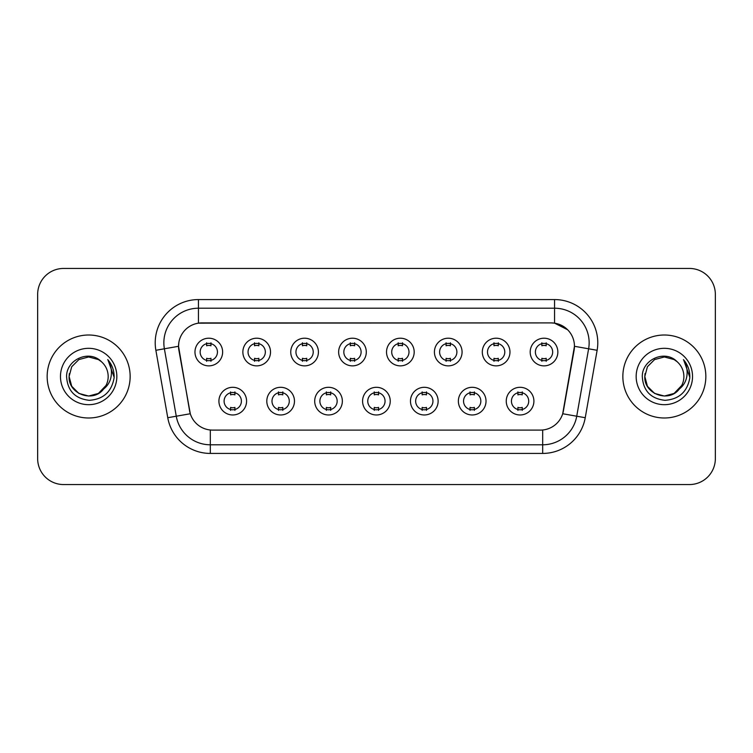 <?xml version="1.0" encoding="UTF-8"?>
<svg xmlns="http://www.w3.org/2000/svg" width="753" height="753" viewBox="0 0 753 753"><rect width="100%" height="100%" fill="white"/><g stroke="black" fill="none" stroke-linecap="round" stroke-linejoin="round"><path stroke-width="1.13" d="M294.47 401.133A13.827 13.827 0 0 1 280.634 414.969A13.827 13.827 0 0 1 266.807 401.133A13.827 13.827 0 0 1 280.634 387.306A13.827 13.827 0 0 1 294.47 401.133M271.993 401.133A8.641 8.641 0 0 0 280.634 409.783A8.641 8.641 0 0 0 289.284 401.133A8.641 8.641 0 0 0 280.634 392.492A8.641 8.641 0 0 0 271.993 401.133M342.351 401.133A13.827 13.827 0 0 1 328.524 414.969A13.827 13.827 0 0 1 314.698 401.133A13.827 13.827 0 0 1 328.524 387.306A13.827 13.827 0 0 1 342.351 401.133M319.884 401.133A8.641 8.641 0 0 0 328.524 409.783A8.641 8.641 0 0 0 337.165 401.133A8.641 8.641 0 0 0 328.524 392.492A8.641 8.641 0 0 0 319.884 401.133M390.242 401.133A13.827 13.827 0 0 1 376.415 414.969A13.827 13.827 0 0 1 362.579 401.133A13.827 13.827 0 0 1 376.415 387.306A13.827 13.827 0 0 1 390.242 401.133M367.765 401.133A8.641 8.641 0 0 0 376.415 409.783A8.641 8.641 0 0 0 385.056 401.133A8.641 8.641 0 0 0 376.415 392.492A8.641 8.641 0 0 0 367.765 401.133M438.133 401.133A13.827 13.827 0 0 1 424.306 414.969A13.827 13.827 0 0 1 410.47 401.133A13.827 13.827 0 0 1 424.306 387.306A13.827 13.827 0 0 1 438.133 401.133M415.656 401.133A8.641 8.641 0 0 0 424.306 409.783A8.641 8.641 0 0 0 432.947 401.133A8.641 8.641 0 0 0 424.306 392.492A8.641 8.641 0 0 0 415.656 401.133M486.024 401.133A13.827 13.827 0 0 1 472.187 414.969A13.827 13.827 0 0 1 458.361 401.133A13.827 13.827 0 0 1 472.187 387.306A13.827 13.827 0 0 1 486.024 401.133M463.547 401.133A8.641 8.641 0 0 0 472.187 409.783A8.641 8.641 0 0 0 480.838 401.133A8.641 8.641 0 0 0 472.187 392.492A8.641 8.641 0 0 0 463.547 401.133M533.905 401.133A13.827 13.827 0 0 1 520.078 414.969A13.827 13.827 0 0 1 506.251 401.133A13.827 13.827 0 0 1 520.078 387.306A13.827 13.827 0 0 1 533.905 401.133M511.438 401.133A8.641 8.641 0 0 0 520.078 409.783A8.641 8.641 0 0 0 528.719 401.133A8.641 8.641 0 0 0 520.078 392.492A8.641 8.641 0 0 0 511.438 401.133M246.579 401.133A13.827 13.827 0 0 1 232.752 414.969A13.827 13.827 0 0 1 218.916 401.133A13.827 13.827 0 0 1 232.752 387.306A13.827 13.827 0 0 1 246.579 401.133M224.102 401.133A8.641 8.641 0 0 0 232.752 409.783A8.641 8.641 0 0 0 241.393 401.133A8.641 8.641 0 0 0 232.752 392.492A8.641 8.641 0 0 0 224.102 401.133M270.525 352.037A13.827 13.827 0 0 1 256.688 365.864A13.827 13.827 0 0 1 242.861 352.037A13.827 13.827 0 0 1 256.688 338.21A13.827 13.827 0 0 1 270.525 352.037M248.048 352.037A8.641 8.641 0 0 0 256.688 360.678A8.641 8.641 0 0 0 265.338 352.037A8.641 8.641 0 0 0 256.688 343.396A8.641 8.641 0 0 0 248.048 352.037M318.415 352.037A13.827 13.827 0 0 1 304.579 365.864A13.827 13.827 0 0 1 290.752 352.037A13.827 13.827 0 0 1 304.579 338.21A13.827 13.827 0 0 1 318.415 352.037M295.938 352.037A8.641 8.641 0 0 0 304.579 360.678A8.641 8.641 0 0 0 313.229 352.037A8.641 8.641 0 0 0 304.579 343.396A8.641 8.641 0 0 0 295.938 352.037M366.297 352.037A13.827 13.827 0 0 1 352.47 365.864A13.827 13.827 0 0 1 338.643 352.037A13.827 13.827 0 0 1 352.47 338.21A13.827 13.827 0 0 1 366.297 352.037M343.829 352.037A8.641 8.641 0 0 0 352.47 360.678A8.641 8.641 0 0 0 361.111 352.037A8.641 8.641 0 0 0 352.47 343.396A8.641 8.641 0 0 0 343.829 352.037M414.188 352.037A13.827 13.827 0 0 1 400.361 365.864A13.827 13.827 0 0 1 386.524 352.037A13.827 13.827 0 0 1 400.361 338.21A13.827 13.827 0 0 1 414.188 352.037M391.711 352.037A8.641 8.641 0 0 0 400.361 360.678A8.641 8.641 0 0 0 409.001 352.037A8.641 8.641 0 0 0 400.361 343.396A8.641 8.641 0 0 0 391.711 352.037M462.078 352.037A13.827 13.827 0 0 1 448.242 365.864A13.827 13.827 0 0 1 434.415 352.037A13.827 13.827 0 0 1 448.242 338.21A13.827 13.827 0 0 1 462.078 352.037M439.601 352.037A8.641 8.641 0 0 0 448.242 360.678A8.641 8.641 0 0 0 456.892 352.037A8.641 8.641 0 0 0 448.242 343.396A8.641 8.641 0 0 0 439.601 352.037M509.969 352.037A13.827 13.827 0 0 1 496.133 365.864A13.827 13.827 0 0 1 482.306 352.037A13.827 13.827 0 0 1 496.133 338.21A13.827 13.827 0 0 1 509.969 352.037M487.492 352.037A8.641 8.641 0 0 0 496.133 360.678A8.641 8.641 0 0 0 504.783 352.037A8.641 8.641 0 0 0 496.133 343.396A8.641 8.641 0 0 0 487.492 352.037M557.851 352.037A13.827 13.827 0 0 1 544.024 365.864A13.827 13.827 0 0 1 530.197 352.037A13.827 13.827 0 0 1 544.024 338.21A13.827 13.827 0 0 1 557.851 352.037M535.383 352.037A8.641 8.641 0 0 0 544.024 360.678A8.641 8.641 0 0 0 552.664 352.037A8.641 8.641 0 0 0 544.024 343.396A8.641 8.641 0 0 0 535.383 352.037M222.634 352.037A13.827 13.827 0 0 1 208.807 365.864A13.827 13.827 0 0 1 194.971 352.037A13.827 13.827 0 0 1 208.807 338.21A13.827 13.827 0 0 1 222.634 352.037M200.157 352.037A8.641 8.641 0 0 0 208.807 360.678A8.641 8.641 0 0 0 217.448 352.037A8.641 8.641 0 0 0 208.807 343.396A8.641 8.641 0 0 0 200.157 352.037M167.759 417.717L155.871 350.296A43.222 43.222 0 0 1 198.434 299.572L554.566 299.572A43.222 43.222 0 0 1 597.129 350.296L585.241 417.717A43.222 43.222 0 0 1 542.678 453.428L210.322 453.428A43.222 43.222 0 0 1 167.759 417.717L190.293 413.745L178.903 350.296A23.343 23.343 0 0 1 201.889 322.905L551.111 322.905A23.343 23.343 0 0 1 574.097 350.296L563.423 410.809A23.343 23.343 0 0 1 540.438 430.095L212.562 430.095A23.343 23.343 0 0 1 189.577 410.809L178.546 346.295L164.38 348.79A34.572 34.572 0 0 1 198.434 308.212L554.566 308.212A34.572 34.572 0 0 1 588.62 348.79L576.732 416.221A34.572 34.572 0 0 1 542.678 444.788L210.322 444.788A34.572 34.572 0 0 1 176.268 416.221L164.38 348.79A34.572 34.572 0 0 1 163.853 342.784M47.157 376.5A41.49 41.49 0 0 0 88.647 417.99A41.49 41.49 0 0 0 130.147 376.5A41.49 41.49 0 0 0 88.647 335.01A41.49 41.49 0 0 0 47.157 376.5A41.49 41.49 0 0 0 88.647 417.99A41.49 41.49 0 0 0 130.147 376.5A41.49 41.49 0 0 0 88.647 335.01A41.49 41.49 0 0 0 47.157 376.5M622.853 376.5A41.49 41.49 0 0 0 664.353 417.99A41.49 41.49 0 0 0 705.843 376.5A41.49 41.49 0 0 0 664.353 335.01A41.49 41.49 0 0 0 622.853 376.5A41.49 41.49 0 0 0 664.353 417.99A41.49 41.49 0 0 0 705.843 376.5A41.49 41.49 0 0 0 664.353 335.01A41.49 41.49 0 0 0 622.853 376.5M198.434 299.572L198.434 323.159L551.111 322.905L554.566 323.159L567.611 329.739M178.546 346.248L178.809 342.784M540.438 430.095L212.562 430.095M597.129 350.296L574.454 346.295L562.707 413.745L585.241 417.717M563.423 410.809L563.282 411.543M189.718 411.543L189.577 410.809M715.35 294.385A25.931 25.931 0 0 0 689.419 268.445L63.581 268.445A25.931 25.931 0 0 0 37.65 294.385L37.65 458.615A25.931 25.931 0 0 0 63.581 484.555L689.419 484.555A25.931 25.931 0 0 0 715.35 458.615L715.35 294.385L715.35 458.615M37.65 294.385L37.65 458.615M689.419 268.445L63.581 268.445M63.581 484.555L689.419 484.555M210.962 342.775L210.962 345.768A6.636 6.636 0 0 0 206.642 345.768L206.642 342.775M206.642 361.299L206.642 358.306A6.636 6.636 0 0 0 210.962 358.306L210.962 361.299M230.587 410.394L230.587 407.401A6.636 6.636 0 0 0 234.908 407.401L234.908 410.394M234.908 391.88L234.908 394.864A6.636 6.636 0 0 0 230.587 394.864L230.587 391.88M258.853 342.775L258.853 345.768A6.636 6.636 0 0 0 254.533 345.768L254.533 342.775M254.533 361.299L254.533 358.306A6.636 6.636 0 0 0 258.853 358.306L258.853 361.299M306.744 342.775L306.744 345.768A6.636 6.636 0 0 0 302.424 345.768L302.424 342.775M302.424 361.299L302.424 358.306A6.636 6.636 0 0 0 306.744 358.306L306.744 361.299M354.635 342.775L354.635 345.768A6.636 6.636 0 0 0 350.305 345.768L350.305 342.775M350.305 361.299L350.305 358.306A6.636 6.636 0 0 0 354.635 358.306L354.635 361.299M402.516 342.775L402.516 345.768A6.636 6.636 0 0 0 398.196 345.768L398.196 342.775M398.196 361.299L398.196 358.306A6.636 6.636 0 0 0 402.516 358.306L402.516 361.299M278.478 410.394L278.478 407.401A6.636 6.636 0 0 0 282.799 407.401L282.799 410.394M282.799 391.88L282.799 394.864A6.636 6.636 0 0 0 278.478 394.864L278.478 391.88M326.36 410.394L326.36 407.401A6.636 6.636 0 0 0 330.689 407.401L330.689 410.394M330.689 391.88L330.689 394.864A6.636 6.636 0 0 0 326.36 394.864L326.36 391.88M374.25 410.394L374.25 407.401A6.636 6.636 0 0 0 378.571 407.401L378.571 410.394M378.571 391.88L378.571 394.864A6.636 6.636 0 0 0 374.25 394.864L374.25 391.88M98.417 393.424A19.54 19.54 0 0 0 108.187 376.5C108.074 370.608 105.834 365.685 101.448 361.732C89.438 349.166 66.377 359.529 66.584 376.5C67.469 390.769 75.036 398.714 89.278 400.323C103.312 399.306 111.576 391.852 114.089 377.968L114.136 376.5C114.061 370.09 111.924 364.461 107.735 359.614C110.926 364.847 112.046 370.476 111.105 376.5C110.22 381.564 107.773 385.696 103.763 388.887C106.672 385.272 108.14 381.14 108.187 376.5M106.013 385.47L98.417 393.424L88.647 396.04L78.877 393.424L71.723 386.27L69.107 376.5L71.723 386.27L78.877 393.424L88.647 396.04L98.417 393.424L103.227 389.517L98.417 393.424L88.647 396.04L78.877 393.424L71.723 386.27L69.107 376.5L71.723 386.27L78.877 393.424L88.647 396.04L98.417 393.424L103.528 389.169L98.417 393.424L88.647 396.04L78.877 393.424L71.723 386.27L69.107 376.5L71.723 386.27L78.877 393.424L88.647 396.04L98.417 393.424L106.013 385.47L103.726 388.934L106.013 385.47L98.417 393.424L88.647 396.04L78.877 393.424L71.723 386.27L69.107 376.5L71.723 386.27L78.877 393.424L88.647 396.04L98.417 393.424L106.013 385.47L103.227 389.517L98.417 393.424L88.647 396.04L78.877 393.424L71.723 386.27L69.107 376.5L71.723 366.73L78.877 359.576L88.647 356.96L98.417 359.576L101.448 361.732L98.417 359.576L88.647 356.96L78.877 359.576L71.723 366.73L69.107 376.5L71.723 366.73L78.877 359.576M69.323 373.61L69.107 376.5C68.109 393.819 92.619 402.959 103.227 389.517L103.763 388.887M60.466 376.5A28.181 28.181 0 0 0 88.647 404.681A28.181 28.181 0 0 0 116.837 376.5A28.181 28.181 0 0 0 88.647 348.319A28.181 28.181 0 0 0 60.466 376.5M69.107 376.5L71.723 366.73L78.877 359.576L88.647 356.96L98.417 359.576L101.448 361.732M107.924 359.83L114.127 377.244M674.123 393.424A19.54 19.54 0 0 0 683.893 376.5C683.78 370.608 681.531 365.685 677.154 361.732C665.134 349.166 642.074 359.529 642.29 376.5C643.166 390.769 650.733 398.714 664.974 400.323C679.008 399.306 687.273 391.852 689.795 377.968L689.833 376.5C689.757 370.09 687.63 364.461 683.432 359.614C686.623 364.847 687.743 370.476 686.802 376.5C685.917 381.564 683.47 385.696 679.46 388.887C682.369 385.272 683.846 381.14 683.893 376.5M674.481 393.217L678.924 389.517L674.123 393.424L664.353 396.04L654.583 393.424L647.429 386.27L644.813 376.5L647.429 386.27L654.583 393.424L664.353 396.04L674.123 393.424L679.225 389.169L674.123 393.424L664.353 396.04L654.583 393.424L647.429 386.27L644.813 376.5L647.429 386.27L654.583 393.424L664.353 396.04L674.123 393.424L681.71 385.47L679.46 388.887L681.71 385.47L674.123 393.424L664.353 396.04L654.583 393.424L647.429 386.27L644.813 376.5L647.429 366.73L654.583 359.576L664.353 356.96L674.123 359.576L677.154 361.732L674.123 359.576L664.353 356.96L654.583 359.576L647.429 366.73L644.813 376.5L645.02 373.61M679.225 389.169L674.123 393.424L664.353 396.04L654.583 393.424L647.429 386.27L644.813 376.5L647.429 386.27L654.583 393.424L664.353 396.04L674.123 393.424L681.71 385.47L674.123 393.424L664.353 396.04L654.583 393.424L647.429 386.27L644.813 376.5C643.806 393.819 668.316 402.959 678.924 389.517L679.46 388.887M636.163 376.5A28.181 28.181 0 0 0 664.353 404.681A28.181 28.181 0 0 0 692.534 376.5A28.181 28.181 0 0 0 664.353 348.319A28.181 28.181 0 0 0 636.163 376.5M683.62 359.83L689.823 377.244M450.407 342.775L450.407 345.768A6.636 6.636 0 0 0 446.087 345.768L446.087 342.775M446.087 361.299L446.087 358.306A6.636 6.636 0 0 0 450.407 358.306L450.407 361.299M498.298 342.775L498.298 345.768A6.636 6.636 0 0 0 493.977 345.768L493.977 342.775M493.977 361.299L493.977 358.306A6.636 6.636 0 0 0 498.298 358.306L498.298 361.299M546.189 342.775L546.189 345.768A6.636 6.636 0 0 0 541.859 345.768L541.859 342.775M541.859 361.299L541.859 358.306A6.636 6.636 0 0 0 546.189 358.306L546.189 361.299M422.141 410.394L422.141 407.401A6.636 6.636 0 0 0 426.462 407.401L426.462 410.394M426.462 391.88L426.462 394.864A6.636 6.636 0 0 0 422.141 394.864L422.141 391.88M470.032 410.394L470.032 407.401A6.636 6.636 0 0 0 474.352 407.401L474.352 410.394M474.352 391.88L474.352 394.864A6.636 6.636 0 0 0 470.032 394.864L470.032 391.88M517.913 410.394L517.913 407.401A6.636 6.636 0 0 0 522.243 407.401L522.243 410.394M522.243 391.88L522.243 394.864A6.636 6.636 0 0 0 517.913 394.864L517.913 391.88M554.566 299.572L554.566 323.159M542.678 429.982L542.678 453.428M210.322 453.428L210.322 429.982M155.871 350.296L164.38 348.79"/></g></svg>
